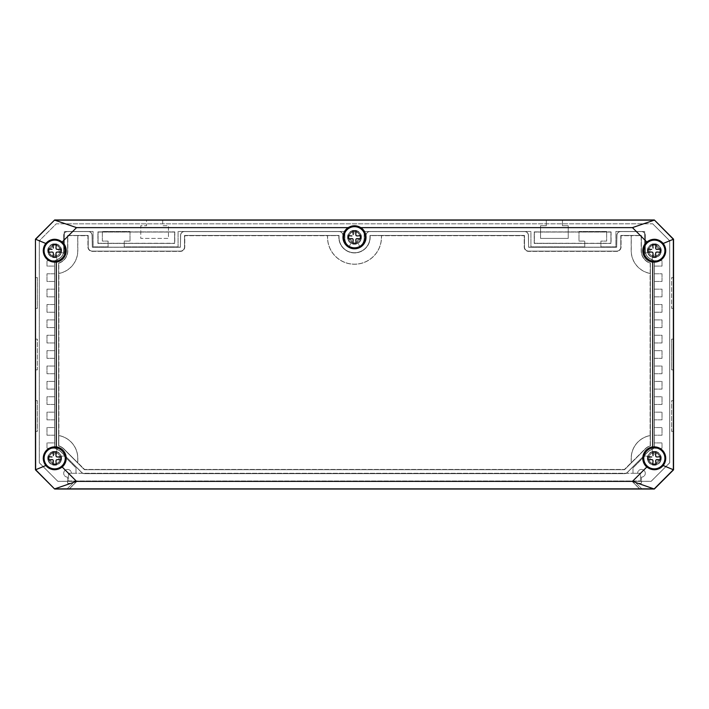 <?xml version="1.0" encoding="UTF-8"?>
<svg xmlns="http://www.w3.org/2000/svg" width="709" height="709" viewBox="0 0 709 709"><rect width="100%" height="100%" fill="white"/><g stroke="black" fill="none" stroke-linecap="round" stroke-linejoin="round"><path stroke-width="0.53" stroke-dasharray="3.54 2.66" d="M162.689 219.958L162.689 225.728L168.45 225.728L168.45 238.41L140.772 238.41L140.772 225.728L146.541 225.728L146.541 219.958L54.673 219.958L35.45 239.181L35.45 277.618L37.373 277.618L37.373 308.371L35.45 308.371L35.45 339.124L37.373 339.124L37.373 369.876L35.45 369.876L35.45 400.629L37.373 400.629L37.373 431.382L35.45 431.382L35.45 469.819L54.673 489.042L66.974 489.042L72.735 483.272L67.55 483.272L67.55 477.122A3.846 3.846 0 0 1 63.704 473.275A3.846 3.846 0 0 1 67.55 469.438A3.846 3.846 0 0 1 71.387 473.275L76.005 473.275L76.005 467.896L63.916 455.807L60.309 456.773A1.923 1.923 0 0 0 60.035 460.389A5.769 5.769 0 0 1 52.067 463.438A1.923 1.923 0 0 0 49.524 460.885A5.769 5.769 0 0 1 52.563 452.918A1.923 1.923 0 0 0 56.179 452.643L57.349 448.292L46.98 448.292L46.98 442.912L54.673 442.912L54.673 435.22L46.98 435.22L46.98 427.536L54.673 427.536L54.673 419.843L46.98 419.843L46.98 412.159L54.673 412.159L54.673 404.476L46.98 404.476L46.98 396.783L54.673 396.783L54.673 389.099L46.98 389.099L46.98 381.407L54.673 381.407L54.673 373.723L46.98 373.723L46.98 366.03L54.673 366.03L54.673 358.346L46.98 358.346L46.98 350.654L54.673 350.654L54.673 342.97L46.98 342.97L46.98 335.277L54.673 335.277L54.673 327.593L46.98 327.593L46.98 319.901L54.673 319.901L54.673 312.217L46.98 312.217L46.98 304.524L54.673 304.524L54.673 296.841L46.98 296.841L46.98 289.157L54.673 289.157L54.673 281.464L46.98 281.464L46.98 273.78L54.673 273.78L54.673 266.088L46.98 266.088L46.98 260.708L57.349 260.708L56.179 256.357A1.923 1.923 0 0 0 52.563 256.082A5.769 5.769 0 0 1 49.524 248.115A1.923 1.923 0 0 0 52.067 245.562A5.769 5.769 0 0 1 60.035 248.611A1.923 1.923 0 0 0 60.309 252.227L64.28 253.29L64.28 231.488L93.109 231.488L93.109 246.865L108.105 246.865L108.105 241.104L102.335 241.104L102.335 231.488L130.013 231.488L130.013 241.104L124.243 241.104L124.243 246.865L178.065 246.865L178.065 231.488L344.893 231.488L344.893 238.348A9.607 9.607 0 0 0 349.236 246.386L351.575 242.318A1.923 1.923 0 0 0 349.218 239.562A5.769 5.769 0 0 1 352.701 231.781A1.923 1.923 0 0 0 356.299 231.781A5.769 5.769 0 0 1 359.782 239.562A1.923 1.923 0 0 0 357.425 242.318L359.764 246.386A9.607 9.607 0 0 0 364.107 238.348L364.107 231.488L530.935 231.488L530.935 246.865L584.757 246.865L584.757 241.104L578.987 241.104L578.987 231.488L606.665 231.488L606.665 241.104L600.895 241.104L600.895 246.865L615.891 246.865L615.891 231.488L644.72 231.488L644.72 253.29L648.691 252.227A1.923 1.923 0 0 0 648.965 248.611A5.769 5.769 0 0 1 656.933 245.562A1.923 1.923 0 0 0 659.476 248.115A5.769 5.769 0 0 1 656.437 256.082A1.923 1.923 0 0 0 652.821 256.357L651.651 260.708L662.02 260.708L662.02 266.088L654.327 266.088L654.327 273.78L662.02 273.78L662.02 281.464L654.327 281.464L654.327 289.157L662.02 289.157L662.02 296.841L654.327 296.841L654.327 304.524L662.02 304.524L662.02 312.217L654.327 312.217L654.327 319.901L662.02 319.901L662.02 327.593L654.327 327.593L654.327 335.277L662.02 335.277L662.02 342.97L654.327 342.97L654.327 350.654L662.02 350.654L662.02 358.346L654.327 358.346L654.327 366.03L662.02 366.03L662.02 373.723L654.327 373.723L654.327 381.407L662.02 381.407L662.02 389.099L654.327 389.099L654.327 396.783L662.02 396.783L662.02 404.476L654.327 404.476L654.327 412.159L662.02 412.159L662.02 419.843L654.327 419.843L654.327 427.536L662.02 427.536L662.02 435.22L654.327 435.22L654.327 442.912L662.02 442.912L662.02 448.292L651.651 448.292L652.821 452.643A1.923 1.923 0 0 0 656.437 452.918A5.769 5.769 0 0 1 659.476 460.885A1.923 1.923 0 0 0 656.933 463.438A5.769 5.769 0 0 1 648.965 460.389A1.923 1.923 0 0 0 648.691 456.773L645.084 455.807L632.995 467.896L632.995 473.275L637.613 473.275A3.846 3.846 0 0 1 641.45 469.438A3.846 3.846 0 0 1 645.296 473.275A3.846 3.846 0 0 1 641.45 477.122L641.45 483.272L636.265 483.272L642.026 489.042L654.327 489.042L673.55 469.819L673.55 431.382L671.627 431.382L671.627 400.629L673.55 400.629L673.55 369.876L671.627 369.876L671.627 339.124L673.55 339.124L673.55 308.371L671.627 308.371L671.627 277.618L673.55 277.618L673.55 239.181L654.327 219.958L562.459 219.958L562.459 225.728L568.228 225.728L568.228 238.41L540.55 238.41L540.55 225.728L546.311 225.728L546.311 219.958L162.689 219.958L162.689 225.728L168.45 225.728L168.45 238.41L140.772 238.41L140.772 225.728L146.541 225.728L146.541 219.958M546.311 219.958L546.311 225.728L540.55 225.728L540.55 238.41L568.228 238.41L568.228 225.728L562.459 225.728L562.459 219.958M673.55 277.618L671.627 277.618L671.627 308.371L673.55 308.371M673.55 339.124L671.627 339.124L671.627 369.876L673.55 369.876M673.55 400.629L671.627 400.629L671.627 431.382L673.55 431.382M642.026 489.042L636.265 483.272L641.45 483.272L641.45 477.122A3.846 3.846 0 0 0 645.296 473.275A3.846 3.846 0 0 0 641.45 469.438A3.846 3.846 0 0 0 637.613 473.275L632.995 473.275L632.995 467.896L645.084 455.807L648.691 456.773A1.923 1.923 0 0 1 648.965 460.389A5.769 5.769 0 0 0 656.933 463.438A1.923 1.923 0 0 1 659.476 460.885A5.769 5.769 0 0 0 656.437 452.918A1.923 1.923 0 0 1 652.821 452.643L651.651 448.292L662.02 448.292L662.02 442.912L654.327 442.912L654.327 435.22L662.02 435.22L662.02 427.536L654.327 427.536L654.327 419.843L662.02 419.843L662.02 412.159L654.327 412.159L654.327 404.476L662.02 404.476L662.02 396.783L654.327 396.783L654.327 389.099L662.02 389.099L662.02 381.407L654.327 381.407L654.327 373.723L662.02 373.723L662.02 366.03L654.327 366.03L654.327 358.346L662.02 358.346L662.02 350.654L654.327 350.654L654.327 342.97L662.02 342.97L662.02 335.277L654.327 335.277L654.327 327.593L662.02 327.593L662.02 319.901L654.327 319.901L654.327 312.217L662.02 312.217L662.02 304.524L654.327 304.524L654.327 296.841L662.02 296.841L662.02 289.157L654.327 289.157L654.327 281.464L662.02 281.464L662.02 273.78L654.327 273.78L654.327 266.088L662.02 266.088L662.02 260.708L651.651 260.708L652.821 256.357A1.923 1.923 0 0 1 656.437 256.082A5.769 5.769 0 0 0 659.476 248.115A1.923 1.923 0 0 1 656.933 245.562A5.769 5.769 0 0 0 648.965 248.611A1.923 1.923 0 0 1 648.691 252.227L644.72 253.29L644.72 231.488L615.891 231.488L615.891 246.865L600.895 246.865L600.895 241.104L606.665 241.104L606.665 231.488L578.987 231.488L578.987 241.104L584.757 241.104L584.757 246.865L530.935 246.865L530.935 231.488L364.107 231.488L364.107 238.348A9.607 9.607 0 0 1 359.764 246.386L357.425 242.318A1.923 1.923 0 0 1 359.782 239.562A5.769 5.769 0 0 0 356.299 231.781A1.923 1.923 0 0 1 352.701 231.781A5.769 5.769 0 0 0 349.218 239.562A1.923 1.923 0 0 1 351.575 242.318L349.236 246.386A9.607 9.607 0 0 1 344.893 238.348L344.893 231.488L178.065 231.488L178.065 246.865L124.243 246.865L124.243 241.104L130.013 241.104L130.013 231.488L102.335 231.488L102.335 241.104L108.105 241.104L108.105 246.865L93.109 246.865L93.109 231.488L64.28 231.488L64.28 253.29L60.309 252.227A1.923 1.923 0 0 1 60.035 248.611A5.769 5.769 0 0 0 52.067 245.562A1.923 1.923 0 0 1 49.524 248.115A5.769 5.769 0 0 0 52.563 256.082A1.923 1.923 0 0 1 56.179 256.357L57.349 260.708L46.98 260.708L46.98 266.088L54.673 266.088L54.673 273.78L46.98 273.78L46.98 281.464L54.673 281.464L54.673 289.157L46.98 289.157L46.98 296.841L54.673 296.841L54.673 304.524L46.98 304.524L46.98 312.217L54.673 312.217L54.673 319.901L46.98 319.901L46.98 327.593L54.673 327.593L54.673 335.277L46.98 335.277L46.98 342.97L54.673 342.97L54.673 350.654L46.98 350.654L46.98 358.346L54.673 358.346L54.673 366.03L46.98 366.03L46.98 373.723L54.673 373.723L54.673 381.407L46.98 381.407L46.98 389.099L54.673 389.099L54.673 396.783L46.98 396.783L46.98 404.476L54.673 404.476L54.673 412.159L46.98 412.159L46.98 419.843L54.673 419.843L54.673 427.536L46.98 427.536L46.98 435.22L54.673 435.22L54.673 442.912L46.98 442.912L46.98 448.292L57.349 448.292L56.179 452.643A1.923 1.923 0 0 1 52.563 452.918A5.769 5.769 0 0 0 49.524 460.885A1.923 1.923 0 0 1 52.067 463.438A5.769 5.769 0 0 0 60.035 460.389A1.923 1.923 0 0 1 60.309 456.773L63.916 455.807L76.005 467.896L76.005 473.275L71.387 473.275A3.846 3.846 0 0 0 67.55 469.438A3.846 3.846 0 0 0 63.704 473.275A3.846 3.846 0 0 0 67.55 477.122L67.55 483.272L72.735 483.272L66.974 489.042M35.45 431.382L37.373 431.382L37.373 400.629L35.45 400.629M35.45 369.876L37.373 369.876L37.373 339.124L35.45 339.124M35.45 308.371L37.373 308.371L37.373 277.618L35.45 277.618M68.507 480.968L640.493 480.968L68.507 480.968L68.507 473.275L68.507 480.968M640.493 473.275L68.507 473.275L640.493 473.275L640.493 480.968L640.493 473.275M631.178 462.702L631.178 458.289A23.149 23.149 0 0 1 650.118 435.521L650.118 273.479A23.149 23.149 0 0 1 631.178 250.711L631.178 235.707L621.066 235.707L621.066 246.98A4.405 4.405 0 0 1 616.662 251.385L528.63 251.385A4.405 4.405 0 0 1 524.226 246.98L524.226 235.707L381.495 235.707L381.495 237.258A26.995 26.995 0 0 1 354.5 264.253A26.995 26.995 0 0 1 327.505 237.258L327.505 235.707L184.774 235.707L184.774 246.98A4.405 4.405 0 0 1 180.37 251.385L92.338 251.385A4.405 4.405 0 0 1 87.934 246.98L87.934 235.707L77.822 235.707L77.822 250.711A23.149 23.149 0 0 1 58.882 273.479L58.882 435.521A23.149 23.149 0 0 1 77.822 458.289L77.822 462.702L84.566 469.447L624.434 469.447L631.178 462.702L631.178 458.289A23.149 23.149 0 0 1 650.118 435.521L650.118 273.479A23.149 23.149 0 0 1 631.178 250.711L631.178 235.707L621.066 235.707L621.066 246.98A4.405 4.405 0 0 1 616.662 251.385L528.63 251.385A4.405 4.405 0 0 1 524.226 246.98L524.226 235.707L381.495 235.707L381.495 237.258A26.995 26.995 0 0 1 354.5 264.253A26.995 26.995 0 0 1 327.505 237.258L327.505 235.707L184.774 235.707L184.774 246.98A4.405 4.405 0 0 1 180.37 251.385L92.338 251.385A4.405 4.405 0 0 1 87.934 246.98L87.934 235.707L77.822 235.707L77.822 250.711A23.149 23.149 0 0 1 58.882 273.479L58.882 435.521A23.149 23.149 0 0 1 77.822 458.289L77.822 462.702L84.566 469.447L624.434 469.447L645.022 448.983A13.161 13.161 0 0 1 650.197 445.793L650.197 435.592A23.06 23.06 0 0 0 631.267 458.289L631.178 462.702M650.197 435.592L650.197 435.592A23.06 23.06 0 0 0 631.267 458.289L631.267 462.738L645.022 448.983A13.161 13.161 0 0 1 650.197 445.793L650.197 435.592M650.197 273.408L650.197 263.207A13.161 13.161 0 0 1 641.166 250.711L641.166 235.618L631.267 235.618L631.267 250.711A23.06 23.06 0 0 0 650.197 273.408L650.197 263.207A13.161 13.161 0 0 1 641.166 250.711L641.166 235.618L631.178 235.707L631.267 250.711A23.06 23.06 0 0 0 650.197 273.408M381.407 235.618L370.16 235.618L370.16 237.258A15.66 15.66 0 0 1 354.5 252.918A15.66 15.66 0 0 1 338.84 237.258L338.84 235.618L327.593 235.618L327.593 237.258A26.907 26.907 0 0 0 354.5 264.165A26.907 26.907 0 0 0 381.407 237.258L381.407 235.618L370.16 235.618L370.16 237.258A15.66 15.66 0 0 1 354.5 252.918A15.66 15.66 0 0 1 338.84 237.258L338.84 235.618L327.593 235.618L327.593 237.258A26.907 26.907 0 0 0 354.5 264.165A26.907 26.907 0 0 0 381.407 237.258L381.407 235.618M77.733 235.618L67.834 235.618L67.834 250.711A13.161 13.161 0 0 1 58.803 263.207L58.803 273.408A23.06 23.06 0 0 0 77.733 250.711L77.733 235.618L67.834 235.618L67.834 250.711A13.161 13.161 0 0 1 58.803 263.207L58.803 273.408A23.06 23.06 0 0 0 77.733 250.711L77.733 235.618M58.803 435.592L58.803 445.793A13.161 13.161 0 0 1 63.978 448.983L77.733 462.738L77.733 458.289A23.06 23.06 0 0 0 58.803 435.592L58.803 445.793A13.161 13.161 0 0 1 63.978 448.983L77.733 462.738L77.733 458.289A23.06 23.06 0 0 0 58.803 435.592M174.627 243.258L174.627 232.065L98.081 232.065L98.081 243.258L174.627 243.258L174.627 232.065L98.081 232.065L98.081 243.258L174.795 243.426L97.913 243.426L97.913 231.896L174.795 231.896L174.627 243.258M174.795 231.896L174.795 243.426L97.913 243.426L97.913 231.896L174.795 231.896M610.919 243.258L610.919 232.065L534.373 232.065L534.373 243.258L610.919 243.258L610.919 232.065L534.373 232.065L534.373 243.258L611.087 243.426L534.205 243.426L534.205 231.896L611.087 231.896L610.919 243.258M611.087 231.896L611.087 243.426L534.205 243.426L534.205 231.896L611.087 231.896M361.129 237.258A6.629 6.629 0 0 1 354.5 243.887A6.629 6.629 0 0 1 347.871 237.258A6.629 6.629 0 0 1 354.5 230.629A6.629 6.629 0 0 1 361.129 237.258A6.629 6.629 0 0 1 354.5 243.887A6.629 6.629 0 0 1 347.871 237.258A6.629 6.629 0 0 1 354.5 230.629A6.629 6.629 0 0 1 361.129 237.258M365.649 237.258A11.149 11.149 0 0 0 354.5 226.109A11.149 11.149 0 0 0 343.351 237.258A11.149 11.149 0 0 0 354.5 248.407A11.149 11.149 0 0 0 365.649 237.258M61.302 250.711A6.629 6.629 0 0 1 54.673 257.34A6.629 6.629 0 0 1 48.035 250.711A6.629 6.629 0 0 1 54.673 244.082A6.629 6.629 0 0 1 61.302 250.711A6.629 6.629 0 0 1 54.673 257.34A6.629 6.629 0 0 1 48.035 250.711A6.629 6.629 0 0 1 54.673 244.082A6.629 6.629 0 0 1 61.302 250.711M65.822 250.711A11.149 11.149 0 0 0 54.673 239.562A11.149 11.149 0 0 0 43.524 250.711A11.149 11.149 0 0 0 54.673 261.86A11.149 11.149 0 0 0 65.822 250.711M61.302 458.289A6.629 6.629 0 0 1 54.673 464.918A6.629 6.629 0 0 1 48.035 458.289A6.629 6.629 0 0 1 54.673 451.66A6.629 6.629 0 0 1 61.302 458.289A6.629 6.629 0 0 1 54.673 464.918A6.629 6.629 0 0 1 48.035 458.289A6.629 6.629 0 0 1 54.673 451.66A6.629 6.629 0 0 1 61.302 458.289M65.822 458.289A11.149 11.149 0 0 0 54.673 447.14A11.149 11.149 0 0 0 43.524 458.289A11.149 11.149 0 0 0 54.673 469.438A11.149 11.149 0 0 0 65.822 458.289M660.965 458.289A6.629 6.629 0 0 1 654.327 464.918A6.629 6.629 0 0 1 647.698 458.289A6.629 6.629 0 0 1 654.327 451.66A6.629 6.629 0 0 1 660.965 458.289A6.629 6.629 0 0 1 654.327 464.918A6.629 6.629 0 0 1 647.698 458.289A6.629 6.629 0 0 1 654.327 451.66A6.629 6.629 0 0 1 660.965 458.289M665.476 458.289A11.149 11.149 0 0 0 654.327 447.14A11.149 11.149 0 0 0 643.178 458.289A11.149 11.149 0 0 0 654.327 469.438A11.149 11.149 0 0 0 665.476 458.289M660.965 250.711A6.629 6.629 0 0 1 654.327 257.34A6.629 6.629 0 0 1 647.698 250.711A6.629 6.629 0 0 1 654.327 244.082A6.629 6.629 0 0 1 660.965 250.711A6.629 6.629 0 0 1 654.327 257.34A6.629 6.629 0 0 1 647.698 250.711A6.629 6.629 0 0 1 654.327 244.082A6.629 6.629 0 0 1 660.965 250.711M665.476 250.711A11.149 11.149 0 0 0 654.327 239.562A11.149 11.149 0 0 0 643.178 250.711A11.149 11.149 0 0 0 654.327 261.86A11.149 11.149 0 0 0 665.476 250.711M348.163 227.624A11.53 11.53 0 0 0 342.97 237.258A11.53 11.53 0 0 0 359.977 247.406A11.53 11.53 0 0 0 360.837 227.624C356.609 225.152 352.391 225.152 348.163 227.624L76.554 227.624L62.197 241.973C56.312 237.923 50.844 238.419 45.775 243.462L43.205 250.711C44.162 258.457 48.54 262.259 56.339 262.126A11.53 11.53 0 0 0 62.197 241.973M343.103 237.258A11.397 11.397 0 0 1 360.199 227.385A11.397 11.397 0 0 1 360.199 247.131A11.397 11.397 0 0 1 343.103 237.258M646.803 241.973A11.53 11.53 0 0 0 652.661 262.126C664.466 260.593 667.984 254.371 663.225 243.462C658.156 238.419 652.688 237.923 646.803 241.973L632.446 227.624L360.837 227.624M642.93 250.711A11.397 11.397 0 0 1 660.026 240.838A11.397 11.397 0 0 1 660.026 260.584A11.397 11.397 0 0 1 642.93 250.711M652.661 446.874A11.53 11.53 0 0 0 646.803 467.027C652.688 471.077 658.156 470.581 663.225 465.538C667.984 454.629 664.466 448.407 652.661 446.874L652.661 262.126M642.93 458.289A11.397 11.397 0 0 1 660.026 448.416A11.397 11.397 0 0 1 660.026 468.162A11.397 11.397 0 0 1 642.93 458.289M62.197 467.027A11.53 11.53 0 0 0 56.339 446.874C48.54 446.741 44.162 450.543 43.205 458.289L45.775 465.538C50.844 470.581 56.312 471.077 62.197 467.027L76.554 481.376L632.446 481.376L646.803 467.027M43.276 458.289A11.397 11.397 0 0 1 60.371 448.416A11.397 11.397 0 0 1 60.371 468.162A11.397 11.397 0 0 1 43.276 458.289M43.276 250.711A11.397 11.397 0 0 1 60.371 240.838A11.397 11.397 0 0 1 60.371 260.584A11.397 11.397 0 0 1 43.276 250.711M56.339 262.126L56.339 446.874M76.554 227.624L54.753 220.153L654.247 220.153L632.446 227.624M54.673 219.958L654.327 219.958L673.55 239.181L673.55 469.819L654.327 489.042L54.673 489.042L35.45 469.819L35.45 239.181L54.673 219.958L35.645 239.261L45.775 243.462M654.327 219.958L673.355 239.261L673.355 469.739L663.225 465.538M632.446 481.376L654.247 488.847L54.753 488.847L76.554 481.376M654.327 489.042L673.55 469.819M54.673 489.042L35.645 469.739L35.45 239.181M663.225 243.462L673.55 239.181M647.601 250.711A6.727 6.727 0 0 1 657.695 244.889A6.727 6.727 0 0 1 657.695 256.543A6.727 6.727 0 0 1 647.601 250.711A6.727 6.727 0 0 1 657.695 244.889A6.727 6.727 0 0 1 657.695 256.543A6.727 6.727 0 0 1 647.601 250.711M647.601 458.289A6.727 6.727 0 0 1 657.695 452.457A6.727 6.727 0 0 1 657.695 464.111A6.727 6.727 0 0 1 647.601 458.289A6.727 6.727 0 0 1 657.695 452.457A6.727 6.727 0 0 1 657.695 464.111A6.727 6.727 0 0 1 647.601 458.289M45.775 465.538L35.45 469.819M47.946 250.711A6.727 6.727 0 0 1 58.032 244.889A6.727 6.727 0 0 1 58.032 256.543A6.727 6.727 0 0 1 47.946 250.711A6.727 6.727 0 0 1 58.032 244.889A6.727 6.727 0 0 1 58.032 256.543A6.727 6.727 0 0 1 47.946 250.711M47.946 458.289A6.727 6.727 0 0 1 58.032 452.457A6.727 6.727 0 0 1 58.032 464.111A6.727 6.727 0 0 1 47.946 458.289A6.727 6.727 0 0 1 58.032 452.457A6.727 6.727 0 0 1 58.032 464.111A6.727 6.727 0 0 1 47.946 458.289M347.773 237.258A6.727 6.727 0 0 1 357.868 231.435A6.727 6.727 0 0 1 357.868 243.081A6.727 6.727 0 0 1 347.773 237.258A6.727 6.727 0 0 1 357.868 231.435A6.727 6.727 0 0 1 357.868 243.081A6.727 6.727 0 0 1 347.773 237.258M624.549 469.721L84.451 469.721L63.845 449.107A12.975 12.975 0 0 0 58.617 445.926L58.617 263.074A12.975 12.975 0 0 0 67.647 250.711L67.647 235.441L88.2 235.441L88.2 246.98A4.139 4.139 0 0 0 92.338 251.119L180.37 251.119A4.139 4.139 0 0 0 184.508 246.98L184.508 235.441L339.026 235.441L339.026 237.258A15.474 15.474 0 0 0 354.5 252.732A15.474 15.474 0 0 0 369.974 237.258L369.974 235.441L524.492 235.441L524.492 246.98A4.139 4.139 0 0 0 528.63 251.119L616.662 251.119A4.139 4.139 0 0 0 620.8 246.98L620.8 235.441L641.353 235.441L641.353 250.711A12.975 12.975 0 0 0 650.383 263.074L650.383 445.926A12.975 12.975 0 0 0 645.155 449.107L624.549 469.721L84.451 469.721L63.845 449.107A12.975 12.975 0 0 0 58.617 445.926L58.617 263.074A12.975 12.975 0 0 0 67.647 250.711L67.647 235.441L88.2 235.441L88.2 246.98A4.139 4.139 0 0 0 92.338 251.119L180.37 251.119A4.139 4.139 0 0 0 184.508 246.98L184.508 235.441L339.026 235.441L339.026 237.258A15.474 15.474 0 0 0 354.5 252.732A15.474 15.474 0 0 0 369.974 237.258L369.974 235.441L524.492 235.441L524.492 246.98A4.139 4.139 0 0 0 528.63 251.119L616.662 251.119A4.139 4.139 0 0 0 620.8 246.98L620.8 235.441L641.353 235.441L641.353 250.711A12.975 12.975 0 0 0 650.383 263.074L650.383 445.926A12.975 12.975 0 0 0 645.155 449.107L624.549 469.721M639.669 488.935L69.331 488.935L76.811 481.455L632.189 481.455L639.669 488.935L69.331 488.935L76.811 481.455L632.189 481.455L639.669 488.935M69.083 489.042L76.776 481.349L57.854 481.349L39.332 462.773L57.872 481.314L651.128 481.314L669.668 462.773L669.668 240.785L652.723 223.84L669.704 240.776L669.704 462.791L651.146 481.349L632.224 481.349L639.917 489.042L632.224 481.349L651.146 481.349L669.668 462.773L669.668 240.785L652.723 223.84L56.277 223.84L652.741 223.805L669.704 240.776L669.704 462.791L651.146 481.349L57.854 481.349L39.332 462.773L39.332 240.785L39.296 462.791L39.296 240.776L56.259 223.805L39.332 240.785L56.277 223.84L652.741 223.805L56.277 223.84L39.296 240.776L39.296 462.791L57.854 481.349L76.776 481.349L69.083 489.042M184.402 231.595L339.124 231.595A3.74 3.74 0 0 1 342.864 235.335L342.864 237.258A11.636 11.636 0 0 0 354.5 248.894A11.636 11.636 0 0 0 366.136 237.258L366.136 235.335A3.74 3.74 0 0 1 369.876 231.595L524.598 231.595A3.74 3.74 0 0 1 528.338 235.335L528.63 247.273L616.662 247.273L616.954 235.335A3.74 3.74 0 0 1 620.694 231.595L641.45 231.595A3.74 3.74 0 0 1 645.199 235.335L645.199 250.711A9.137 9.137 0 0 0 651.606 259.432A3.74 3.74 0 0 1 654.23 263.004L654.23 445.996A3.74 3.74 0 0 1 651.606 449.568A9.137 9.137 0 0 0 647.875 451.828L627.235 472.469A3.74 3.74 0 0 1 624.585 473.559L84.415 473.559A3.74 3.74 0 0 1 81.765 472.469L61.125 451.828A9.137 9.137 0 0 0 57.394 449.568A3.74 3.74 0 0 1 54.77 445.996L54.77 263.004A3.74 3.74 0 0 1 57.394 259.432A9.137 9.137 0 0 0 63.801 250.711L63.801 235.335A3.74 3.74 0 0 1 67.55 231.595L88.306 231.595A3.74 3.74 0 0 1 92.046 235.335L92.338 247.273L180.37 247.273L180.662 235.335A3.74 3.74 0 0 1 184.402 231.595L339.124 231.595A3.74 3.74 0 0 1 342.864 235.335L342.864 237.258A11.636 11.636 0 0 0 354.5 248.894A11.636 11.636 0 0 0 366.136 237.258L366.136 235.335A3.74 3.74 0 0 1 369.876 231.595L524.598 231.595A3.74 3.74 0 0 1 528.338 235.335L528.63 247.273L616.662 247.273L616.954 235.335A3.74 3.74 0 0 1 620.694 231.595L641.45 231.595A3.74 3.74 0 0 1 645.199 235.335L645.199 250.711A9.137 9.137 0 0 0 651.606 259.432A3.74 3.74 0 0 1 654.23 263.004L654.23 445.996A3.74 3.74 0 0 1 651.606 449.568A9.137 9.137 0 0 0 647.875 451.828L627.235 472.469A3.74 3.74 0 0 1 624.585 473.559L84.415 473.559A3.74 3.74 0 0 1 81.765 472.469L61.125 451.828A9.137 9.137 0 0 0 57.394 449.568A3.74 3.74 0 0 1 54.77 445.996L54.77 263.004A3.74 3.74 0 0 1 57.394 259.432A9.137 9.137 0 0 0 63.801 250.711L63.801 235.335A3.74 3.74 0 0 1 67.55 231.595L88.306 231.595A3.74 3.74 0 0 1 92.046 235.335L92.338 247.273L180.37 247.273L180.662 235.335A3.74 3.74 0 0 1 184.402 231.595L339.124 231.488A3.846 3.846 0 0 1 342.97 235.335L342.97 237.258A11.53 11.53 0 0 0 354.5 248.788A11.53 11.53 0 0 0 366.03 237.258L366.03 235.335A3.846 3.846 0 0 1 369.876 231.488L524.598 231.488A3.846 3.846 0 0 1 528.444 235.335L528.63 247.166L616.662 247.166L616.848 235.335A3.846 3.846 0 0 1 620.694 231.488L641.45 231.488A3.846 3.846 0 0 1 645.296 235.335L645.296 250.711A9.031 9.031 0 0 0 651.633 259.334A3.846 3.846 0 0 1 654.327 263.004L654.327 445.996A3.846 3.846 0 0 1 651.633 449.666A9.031 9.031 0 0 0 647.946 451.899L627.305 472.54A3.846 3.846 0 0 1 624.585 473.665L84.415 473.665A3.846 3.846 0 0 1 81.695 472.54L61.054 451.899A9.031 9.031 0 0 0 57.367 449.666A3.846 3.846 0 0 1 54.673 445.996L54.673 263.004A3.846 3.846 0 0 1 57.367 259.334A9.031 9.031 0 0 0 63.704 250.711L63.704 235.335A3.846 3.846 0 0 1 67.55 231.488L88.306 231.488A3.846 3.846 0 0 1 92.152 235.335L92.338 247.166L180.37 247.166L180.556 235.335A3.846 3.846 0 0 1 184.402 231.488L339.124 231.488A3.846 3.846 0 0 1 342.97 235.335L342.97 237.258A11.53 11.53 0 0 0 354.5 248.788A11.53 11.53 0 0 0 366.03 237.258L366.03 235.335A3.846 3.846 0 0 1 369.876 231.488L524.598 231.488A3.846 3.846 0 0 1 528.444 235.335L528.63 247.166L616.662 247.166L616.848 235.335A3.846 3.846 0 0 1 620.694 231.488L641.45 231.488A3.846 3.846 0 0 1 645.296 235.335L645.296 250.711A9.031 9.031 0 0 0 651.633 259.334A3.846 3.846 0 0 1 654.327 263.004L654.327 445.996A3.846 3.846 0 0 1 651.633 449.666A9.031 9.031 0 0 0 647.946 451.899L627.305 472.54A3.846 3.846 0 0 1 624.585 473.665L84.415 473.665A3.846 3.846 0 0 1 81.695 472.54L61.054 451.899A9.031 9.031 0 0 0 57.367 449.666A3.846 3.846 0 0 1 54.673 445.996L54.673 263.004A3.846 3.846 0 0 1 57.367 259.334A9.031 9.031 0 0 0 63.704 250.711L63.704 235.335A3.846 3.846 0 0 1 67.55 231.488L88.306 231.488A3.846 3.846 0 0 1 92.152 235.335L92.338 247.166L180.37 247.166L180.556 235.335A3.846 3.846 0 0 1 184.402 231.488L184.402 231.595M53.033 464.82L56.303 464.82L53.033 464.82L53.379 460.903L53.033 464.82M56.303 464.82L55.958 460.903L56.303 464.82M55.958 460.903L56.303 459.919L55.958 460.903M56.303 459.919L57.287 459.574L56.303 459.919M57.287 459.574L61.204 459.919L57.287 459.574M61.204 459.919L61.204 456.658L61.204 459.919M61.204 456.658L57.287 456.995L61.204 456.658M57.287 456.995L56.303 456.658L57.287 456.995M56.303 456.658L55.958 455.674L56.303 456.658M55.958 455.674L56.303 451.748L55.958 455.674M56.303 451.748L53.033 451.748L56.303 451.748M53.033 459.919L53.379 460.903L53.033 459.919L52.058 459.574L53.033 459.919M48.132 459.919L52.058 459.574L48.132 459.919L48.132 456.658L48.132 459.919M52.058 456.995L48.132 456.658L52.058 456.995M53.379 455.674L53.033 451.748L53.379 455.674M65.237 458.289A10.573 10.573 0 0 0 54.673 447.716A10.573 10.573 0 0 0 44.1 458.289A10.573 10.573 0 0 0 54.673 468.862A10.573 10.573 0 0 0 65.237 458.289A10.573 10.573 0 0 0 54.673 447.716A10.573 10.573 0 0 0 44.1 458.289A10.573 10.573 0 0 0 54.673 468.862A10.573 10.573 0 0 0 65.237 458.289A10.573 10.573 0 0 0 54.673 447.716A10.573 10.573 0 0 0 44.1 458.289A10.573 10.573 0 0 0 54.673 468.862A10.573 10.573 0 0 0 65.237 458.289M54.673 452.714A5.575 5.575 0 0 0 49.098 458.289A5.575 5.575 0 0 0 54.673 463.863A5.575 5.575 0 0 0 60.247 458.289A5.575 5.575 0 0 0 54.673 452.714A5.575 5.575 0 0 0 49.098 458.289A5.575 5.575 0 0 0 54.673 463.863A5.575 5.575 0 0 0 60.247 458.289A5.575 5.575 0 0 0 54.673 452.714A5.575 5.575 0 0 0 49.098 458.289A5.575 5.575 0 0 0 54.673 463.863A5.575 5.575 0 0 0 60.247 458.289A5.575 5.575 0 0 0 54.673 452.714M53.033 257.252L56.303 257.252L53.033 257.252L53.379 253.326L53.033 257.252M56.303 257.252L55.958 253.326L56.303 257.252M55.958 253.326L56.303 252.342L55.958 253.326M56.303 252.342L57.287 252.005L56.303 252.342M57.287 252.005L61.204 252.342L57.287 252.005M61.204 252.342L61.204 249.081L61.204 252.342M61.204 249.081L57.287 249.426L61.204 249.081M57.287 249.426L56.303 249.081L57.287 249.426M56.303 249.081L55.958 248.097L56.303 249.081M55.958 248.097L56.303 244.18L55.958 248.097M56.303 244.18L53.033 244.18L56.303 244.18M53.033 252.342L53.379 253.326L53.033 252.342L52.058 252.005L53.033 252.342M48.132 252.342L52.058 252.005L48.132 252.342L48.132 249.081L48.132 252.342M52.058 249.426L48.132 249.081L52.058 249.426M53.379 248.097L53.033 244.18L53.379 248.097M65.237 250.711A10.573 10.573 0 0 0 54.673 240.138A10.573 10.573 0 0 0 44.1 250.711A10.573 10.573 0 0 0 54.673 261.284A10.573 10.573 0 0 0 65.237 250.711A10.573 10.573 0 0 0 54.673 240.138A10.573 10.573 0 0 0 44.1 250.711A10.573 10.573 0 0 0 54.673 261.284A10.573 10.573 0 0 0 65.237 250.711A10.573 10.573 0 0 0 54.673 240.138A10.573 10.573 0 0 0 44.1 250.711A10.573 10.573 0 0 0 54.673 261.284A10.573 10.573 0 0 0 65.237 250.711M54.673 245.137A5.575 5.575 0 0 0 49.098 250.711A5.575 5.575 0 0 0 54.673 256.286A5.575 5.575 0 0 0 60.247 250.711A5.575 5.575 0 0 0 54.673 245.137A5.575 5.575 0 0 0 49.098 250.711A5.575 5.575 0 0 0 54.673 256.286A5.575 5.575 0 0 0 60.247 250.711A5.575 5.575 0 0 0 54.673 245.137A5.575 5.575 0 0 0 49.098 250.711A5.575 5.575 0 0 0 54.673 256.286A5.575 5.575 0 0 0 60.247 250.711A5.575 5.575 0 0 0 54.673 245.137M652.697 464.82L655.967 464.82L652.697 464.82L653.042 460.903L652.697 464.82M655.967 464.82L655.621 460.903L655.967 464.82M655.621 460.903L655.967 459.919L655.621 460.903M655.967 459.919L656.942 459.574L655.967 459.919M656.942 459.574L660.868 459.919L656.942 459.574M660.868 459.919L660.868 456.658L660.868 459.919M660.868 456.658L656.942 456.995L660.868 456.658M656.942 456.995L655.967 456.658L656.942 456.995M655.967 456.658L655.621 455.674L655.967 456.658M655.621 455.674L655.967 451.748L655.621 455.674M655.967 451.748L652.697 451.748L655.967 451.748M652.697 459.919L653.042 460.903L652.697 459.919L651.713 459.574L652.697 459.919M647.796 459.919L651.713 459.574L647.796 459.919L647.796 456.658L647.796 459.919M651.713 456.995L647.796 456.658L651.713 456.995M653.042 455.674L652.697 451.748L653.042 455.674M664.9 458.289A10.573 10.573 0 0 0 654.327 447.716A10.573 10.573 0 0 0 643.763 458.289A10.573 10.573 0 0 0 654.327 468.862A10.573 10.573 0 0 0 664.9 458.289A10.573 10.573 0 0 0 654.327 447.716A10.573 10.573 0 0 0 643.763 458.289A10.573 10.573 0 0 0 654.327 468.862A10.573 10.573 0 0 0 664.9 458.289A10.573 10.573 0 0 0 654.327 447.716A10.573 10.573 0 0 0 643.763 458.289A10.573 10.573 0 0 0 654.327 468.862A10.573 10.573 0 0 0 664.9 458.289M654.327 452.714A5.575 5.575 0 0 0 648.753 458.289A5.575 5.575 0 0 0 654.327 463.863A5.575 5.575 0 0 0 659.902 458.289A5.575 5.575 0 0 0 654.327 452.714A5.575 5.575 0 0 0 648.753 458.289A5.575 5.575 0 0 0 654.327 463.863A5.575 5.575 0 0 0 659.902 458.289A5.575 5.575 0 0 0 654.327 452.714A5.575 5.575 0 0 0 648.753 458.289A5.575 5.575 0 0 0 654.327 463.863A5.575 5.575 0 0 0 659.902 458.289A5.575 5.575 0 0 0 654.327 452.714M652.697 257.252L655.967 257.252L652.697 257.252L653.042 253.326L652.697 257.252M655.967 257.252L655.621 253.326L655.967 257.252M655.621 253.326L655.967 252.342L655.621 253.326M655.967 252.342L656.942 252.005L655.967 252.342M656.942 252.005L660.868 252.342L656.942 252.005M660.868 252.342L660.868 249.081L660.868 252.342M660.868 249.081L656.942 249.426L660.868 249.081M656.942 249.426L655.967 249.081L656.942 249.426M655.967 249.081L655.621 248.097L655.967 249.081M655.621 248.097L655.967 244.18L655.621 248.097M655.967 244.18L652.697 244.18L655.967 244.18M652.697 252.342L653.042 253.326L652.697 252.342L651.713 252.005L652.697 252.342M647.796 252.342L651.713 252.005L647.796 252.342L647.796 249.081L647.796 252.342M651.713 249.426L647.796 249.081L651.713 249.426M653.042 248.097L652.697 244.18L653.042 248.097M664.9 250.711A10.573 10.573 0 0 0 654.327 240.138A10.573 10.573 0 0 0 643.763 250.711A10.573 10.573 0 0 0 654.327 261.284A10.573 10.573 0 0 0 664.9 250.711A10.573 10.573 0 0 0 654.327 240.138A10.573 10.573 0 0 0 643.763 250.711A10.573 10.573 0 0 0 654.327 261.284A10.573 10.573 0 0 0 664.9 250.711A10.573 10.573 0 0 0 654.327 240.138A10.573 10.573 0 0 0 643.763 250.711A10.573 10.573 0 0 0 654.327 261.284A10.573 10.573 0 0 0 664.9 250.711M654.327 245.137A5.575 5.575 0 0 0 648.753 250.711A5.575 5.575 0 0 0 654.327 256.286A5.575 5.575 0 0 0 659.902 250.711A5.575 5.575 0 0 0 654.327 245.137A5.575 5.575 0 0 0 648.753 250.711A5.575 5.575 0 0 0 654.327 256.286A5.575 5.575 0 0 0 659.902 250.711A5.575 5.575 0 0 0 654.327 245.137A5.575 5.575 0 0 0 648.753 250.711A5.575 5.575 0 0 0 654.327 256.286A5.575 5.575 0 0 0 659.902 250.711A5.575 5.575 0 0 0 654.327 245.137M352.869 243.79L356.131 243.79L352.869 243.79L353.206 239.872L352.869 243.79M356.131 243.79L355.794 239.872L356.131 243.79M355.794 239.872L356.131 238.889L355.794 239.872M356.131 238.889L357.114 238.552L356.131 238.889M357.114 238.552L361.032 238.889L357.114 238.552M361.032 238.889L361.032 235.627L361.032 238.889M361.032 235.627L357.114 235.964L361.032 235.627M357.114 235.964L356.131 235.627L357.114 235.964M356.131 235.627L355.794 234.644L356.131 235.627M355.794 234.644L356.131 230.726L355.794 234.644M356.131 230.726L352.869 230.726L356.131 230.726M352.869 238.889L353.206 239.872L352.869 238.889L351.886 238.552L352.869 238.889M347.968 238.889L351.886 238.552L347.968 238.889L347.968 235.627L347.968 238.889M351.886 235.964L347.968 235.627L351.886 235.964M353.206 234.644L352.869 230.726L353.206 234.644M365.073 237.258A10.573 10.573 0 0 0 354.5 226.685A10.573 10.573 0 0 0 343.927 237.258A10.573 10.573 0 0 0 354.5 247.831A10.573 10.573 0 0 0 365.073 237.258A10.573 10.573 0 0 0 354.5 226.685A10.573 10.573 0 0 0 343.927 237.258A10.573 10.573 0 0 0 354.5 247.831A10.573 10.573 0 0 0 365.073 237.258A10.573 10.573 0 0 0 354.5 226.685A10.573 10.573 0 0 0 343.927 237.258A10.573 10.573 0 0 0 354.5 247.831A10.573 10.573 0 0 0 365.073 237.258M354.5 231.683A5.575 5.575 0 0 0 348.925 237.258A5.575 5.575 0 0 0 354.5 242.832A5.575 5.575 0 0 0 360.075 237.258A5.575 5.575 0 0 0 354.5 231.683A5.575 5.575 0 0 0 348.925 237.258A5.575 5.575 0 0 0 354.5 242.832A5.575 5.575 0 0 0 360.075 237.258A5.575 5.575 0 0 0 354.5 231.683A5.575 5.575 0 0 0 348.925 237.258A5.575 5.575 0 0 0 354.5 242.832A5.575 5.575 0 0 0 360.075 237.258A5.575 5.575 0 0 0 354.5 231.683M360.075 237.258A5.575 5.575 0 0 0 354.5 231.683A5.575 5.575 0 0 0 348.925 237.258A5.575 5.575 0 0 0 354.5 242.832A5.575 5.575 0 0 0 360.075 237.258M60.247 458.289A5.575 5.575 0 0 0 54.673 452.714A5.575 5.575 0 0 0 49.098 458.289A5.575 5.575 0 0 0 54.673 463.863A5.575 5.575 0 0 0 60.247 458.289M60.247 250.711A5.575 5.575 0 0 0 54.673 245.137A5.575 5.575 0 0 0 49.098 250.711A5.575 5.575 0 0 0 54.673 256.286A5.575 5.575 0 0 0 60.247 250.711M659.902 458.289A5.575 5.575 0 0 0 654.327 452.714A5.575 5.575 0 0 0 648.753 458.289A5.575 5.575 0 0 0 654.327 463.863A5.575 5.575 0 0 0 659.902 458.289M659.902 250.711A5.575 5.575 0 0 0 654.327 245.137A5.575 5.575 0 0 0 648.753 250.711A5.575 5.575 0 0 0 654.327 256.286A5.575 5.575 0 0 0 659.902 250.711M61.594 458.289A6.922 6.922 0 0 0 54.673 451.358A6.922 6.922 0 0 0 47.742 458.289A6.922 6.922 0 0 0 54.673 465.21A6.922 6.922 0 0 0 61.594 458.289A6.922 6.922 0 0 0 54.673 451.358A6.922 6.922 0 0 0 47.742 458.289A6.922 6.922 0 0 0 54.673 465.21A6.922 6.922 0 0 0 61.594 458.289M61.594 250.711A6.922 6.922 0 0 0 54.673 243.79A6.922 6.922 0 0 0 47.742 250.711A6.922 6.922 0 0 0 54.673 257.642A6.922 6.922 0 0 0 61.594 250.711A6.922 6.922 0 0 0 54.673 243.79A6.922 6.922 0 0 0 47.742 250.711A6.922 6.922 0 0 0 54.673 257.642A6.922 6.922 0 0 0 61.594 250.711M661.258 458.289A6.922 6.922 0 0 0 654.327 451.358A6.922 6.922 0 0 0 647.406 458.289A6.922 6.922 0 0 0 654.327 465.21A6.922 6.922 0 0 0 661.258 458.289A6.922 6.922 0 0 0 654.327 451.358A6.922 6.922 0 0 0 647.406 458.289A6.922 6.922 0 0 0 654.327 465.21A6.922 6.922 0 0 0 661.258 458.289M661.258 250.711A6.922 6.922 0 0 0 654.327 243.79A6.922 6.922 0 0 0 647.406 250.711A6.922 6.922 0 0 0 654.327 257.642A6.922 6.922 0 0 0 661.258 250.711A6.922 6.922 0 0 0 654.327 243.79A6.922 6.922 0 0 0 647.406 250.711A6.922 6.922 0 0 0 654.327 257.642A6.922 6.922 0 0 0 661.258 250.711M361.422 237.258A6.922 6.922 0 0 0 354.5 230.336A6.922 6.922 0 0 0 347.578 237.258A6.922 6.922 0 0 0 354.5 244.18A6.922 6.922 0 0 0 361.422 237.258A6.922 6.922 0 0 0 354.5 230.336A6.922 6.922 0 0 0 347.578 237.258A6.922 6.922 0 0 0 354.5 244.18A6.922 6.922 0 0 0 361.422 237.258"/><path stroke-width="1.06" d="M162.689 219.958L546.311 219.958M562.459 219.958L654.327 219.958L673.55 239.181L673.55 277.618M673.55 308.371L673.55 339.124M673.55 369.876L673.55 400.629M673.55 431.382L673.55 469.819L654.327 489.042L642.026 489.042M66.974 489.042L54.673 489.042L35.45 469.819L35.45 431.382M35.45 400.629L35.45 369.876M35.45 339.124L35.45 308.371M35.45 277.618L35.45 239.181L54.673 219.958L146.541 219.958M365.649 237.258A11.149 11.149 0 0 0 354.5 226.109A11.149 11.149 0 0 0 343.351 237.258A11.149 11.149 0 0 0 354.5 248.407A11.149 11.149 0 0 0 365.649 237.258M65.822 250.711A11.149 11.149 0 0 0 54.673 239.562A11.149 11.149 0 0 0 43.524 250.711A11.149 11.149 0 0 0 54.673 261.86A11.149 11.149 0 0 0 65.822 250.711M65.822 458.289A11.149 11.149 0 0 0 54.673 447.14A11.149 11.149 0 0 0 43.524 458.289A11.149 11.149 0 0 0 54.673 469.438A11.149 11.149 0 0 0 65.822 458.289M665.476 458.289A11.149 11.149 0 0 0 654.327 447.14A11.149 11.149 0 0 0 643.178 458.289A11.149 11.149 0 0 0 654.327 469.438A11.149 11.149 0 0 0 665.476 458.289M665.476 250.711A11.149 11.149 0 0 0 654.327 239.562A11.149 11.149 0 0 0 643.178 250.711A11.149 11.149 0 0 0 654.327 261.86A11.149 11.149 0 0 0 665.476 250.711M342.97 237.258A11.53 11.53 0 0 0 359.977 247.406A11.53 11.53 0 0 0 360.837 227.624C356.609 225.152 352.391 225.152 348.163 227.624A11.53 11.53 0 0 0 342.97 237.258M343.103 237.258A11.397 11.397 0 0 1 360.199 227.385A11.397 11.397 0 0 1 360.199 247.131A11.397 11.397 0 0 1 343.103 237.258M652.661 262.126C664.466 260.593 667.984 254.371 663.225 243.462C658.156 238.419 652.688 237.923 646.803 241.973A11.53 11.53 0 0 0 652.661 262.126L652.661 446.874A11.53 11.53 0 0 0 646.803 467.027C652.688 471.077 658.156 470.581 663.225 465.538C667.984 454.629 664.466 448.407 652.661 446.874M642.93 250.711A11.397 11.397 0 0 1 660.026 240.838A11.397 11.397 0 0 1 660.026 260.584A11.397 11.397 0 0 1 642.93 250.711M642.93 458.289A11.397 11.397 0 0 1 660.026 448.416A11.397 11.397 0 0 1 660.026 468.162A11.397 11.397 0 0 1 642.93 458.289M43.205 458.289L45.775 465.538C50.844 470.581 56.312 471.077 62.197 467.027A11.53 11.53 0 0 0 56.339 446.874C48.54 446.741 44.162 450.543 43.205 458.289M43.276 458.289A11.397 11.397 0 0 1 60.371 448.416A11.397 11.397 0 0 1 60.371 468.162A11.397 11.397 0 0 1 43.276 458.289M62.197 241.973C56.312 237.923 50.844 238.419 45.775 243.462L43.205 250.711C44.162 258.457 48.54 262.259 56.339 262.126A11.53 11.53 0 0 0 62.197 241.973L76.554 227.624L54.753 220.153L654.247 220.153L632.446 227.624L360.837 227.624M43.276 250.711A11.397 11.397 0 0 1 60.371 240.838A11.397 11.397 0 0 1 60.371 260.584A11.397 11.397 0 0 1 43.276 250.711M348.163 227.624L76.554 227.624M56.339 262.126L56.339 446.874M62.197 467.027L76.554 481.376L632.446 481.376L646.803 467.027M646.803 241.973L632.446 227.624M654.327 219.958L673.55 239.181L673.55 469.819L654.327 489.042L54.673 489.042L35.45 469.819L35.45 239.181L54.673 219.958L654.327 219.958L673.355 239.261L673.355 469.739L654.247 488.847L54.753 488.847L76.554 481.376M54.673 219.958L35.645 239.261L45.775 243.462M632.446 481.376L654.327 489.042M54.673 489.042L35.645 469.739L35.45 239.181M673.55 469.819L663.225 465.538M663.225 243.462L673.55 239.181M45.775 465.538L35.45 469.819M352.869 243.79L356.131 243.79L352.869 243.79L353.206 239.872L352.869 243.79M356.131 243.79L355.794 239.872L356.131 243.79M355.794 239.872L356.131 238.889L355.794 239.872M356.131 238.889L357.114 238.552L356.131 238.889M357.114 238.552L361.032 238.889L357.114 238.552M361.032 238.889L361.032 235.627L361.032 238.889M361.032 235.627L357.114 235.964L361.032 235.627M357.114 235.964L356.131 235.627L357.114 235.964M356.131 235.627L355.794 234.644L356.131 235.627M355.794 234.644L356.131 230.726L355.794 234.644M356.131 230.726L352.869 230.726L356.131 230.726M352.869 238.889L353.206 239.872L352.869 238.889L351.886 238.552L352.869 238.889M347.968 238.889L351.886 238.552L347.968 238.889L347.968 235.627L347.968 238.889M351.886 235.964L347.968 235.627L351.886 235.964M353.206 234.644L352.869 230.726L353.206 234.644M354.5 226.685A10.573 10.573 0 0 0 343.927 237.258A10.573 10.573 0 0 0 354.5 247.831A10.573 10.573 0 0 0 365.073 237.258A10.573 10.573 0 0 0 354.5 226.685M53.033 464.82L56.303 464.82L53.033 464.82L53.379 460.903L53.033 464.82M56.303 464.82L55.958 460.903L56.303 464.82M55.958 460.903L56.303 459.919L55.958 460.903M56.303 459.919L57.287 459.574L56.303 459.919M57.287 459.574L61.204 459.919L57.287 459.574M61.204 459.919L61.204 456.658L61.204 459.919M61.204 456.658L57.287 456.995L61.204 456.658M57.287 456.995L56.303 456.658L57.287 456.995M56.303 456.658L55.958 455.674L56.303 456.658M55.958 455.674L56.303 451.748L55.958 455.674M56.303 451.748L53.033 451.748L56.303 451.748M53.033 459.919L53.379 460.903L53.033 459.919L52.058 459.574L53.033 459.919M48.132 459.919L52.058 459.574L48.132 459.919L48.132 456.658L48.132 459.919M52.058 456.995L48.132 456.658L52.058 456.995M53.379 455.674L53.033 451.748L53.379 455.674M54.673 447.716A10.573 10.573 0 0 0 44.1 458.289A10.573 10.573 0 0 0 54.673 468.862A10.573 10.573 0 0 0 65.237 458.289A10.573 10.573 0 0 0 54.673 447.716M53.033 257.252L56.303 257.252L53.033 257.252L53.379 253.326L53.033 257.252M56.303 257.252L55.958 253.326L56.303 257.252M55.958 253.326L56.303 252.342L55.958 253.326M56.303 252.342L57.287 252.005L56.303 252.342M57.287 252.005L61.204 252.342L57.287 252.005M61.204 252.342L61.204 249.081L61.204 252.342M61.204 249.081L57.287 249.426L61.204 249.081M57.287 249.426L56.303 249.081L57.287 249.426M56.303 249.081L55.958 248.097L56.303 249.081M55.958 248.097L56.303 244.18L55.958 248.097M56.303 244.18L53.033 244.18L56.303 244.18M53.033 252.342L53.379 253.326L53.033 252.342L52.058 252.005L53.033 252.342M48.132 252.342L52.058 252.005L48.132 252.342L48.132 249.081L48.132 252.342M52.058 249.426L48.132 249.081L52.058 249.426M53.379 248.097L53.033 244.18L53.379 248.097M54.673 240.138A10.573 10.573 0 0 0 44.1 250.711A10.573 10.573 0 0 0 54.673 261.284A10.573 10.573 0 0 0 65.237 250.711A10.573 10.573 0 0 0 54.673 240.138M652.697 464.82L655.967 464.82L652.697 464.82L653.042 460.903L652.697 464.82M655.967 464.82L655.621 460.903L655.967 464.82M655.621 460.903L655.967 459.919L655.621 460.903M655.967 459.919L656.942 459.574L655.967 459.919M656.942 459.574L660.868 459.919L656.942 459.574M660.868 459.919L660.868 456.658L660.868 459.919M660.868 456.658L656.942 456.995L660.868 456.658M656.942 456.995L655.967 456.658L656.942 456.995M655.967 456.658L655.621 455.674L655.967 456.658M655.621 455.674L655.967 451.748L655.621 455.674M655.967 451.748L652.697 451.748L655.967 451.748M652.697 459.919L653.042 460.903L652.697 459.919L651.713 459.574L652.697 459.919M647.796 459.919L651.713 459.574L647.796 459.919L647.796 456.658L647.796 459.919M651.713 456.995L647.796 456.658L651.713 456.995M653.042 455.674L652.697 451.748L653.042 455.674M654.327 447.716A10.573 10.573 0 0 0 643.763 458.289A10.573 10.573 0 0 0 654.327 468.862A10.573 10.573 0 0 0 664.9 458.289A10.573 10.573 0 0 0 654.327 447.716M652.697 257.252L655.967 257.252L652.697 257.252L653.042 253.326L652.697 257.252M655.967 257.252L655.621 253.326L655.967 257.252M655.621 253.326L655.967 252.342L655.621 253.326M655.967 252.342L656.942 252.005L655.967 252.342M656.942 252.005L660.868 252.342L656.942 252.005M660.868 252.342L660.868 249.081L660.868 252.342M660.868 249.081L656.942 249.426L660.868 249.081M656.942 249.426L655.967 249.081L656.942 249.426M655.967 249.081L655.621 248.097L655.967 249.081M655.621 248.097L655.967 244.18L655.621 248.097M655.967 244.18L652.697 244.18L655.967 244.18M652.697 252.342L653.042 253.326L652.697 252.342L651.713 252.005L652.697 252.342M647.796 252.342L651.713 252.005L647.796 252.342L647.796 249.081L647.796 252.342M651.713 249.426L647.796 249.081L651.713 249.426M653.042 248.097L652.697 244.18L653.042 248.097M654.327 240.138A10.573 10.573 0 0 0 643.763 250.711A10.573 10.573 0 0 0 654.327 261.284A10.573 10.573 0 0 0 664.9 250.711A10.573 10.573 0 0 0 654.327 240.138"/></g></svg>
